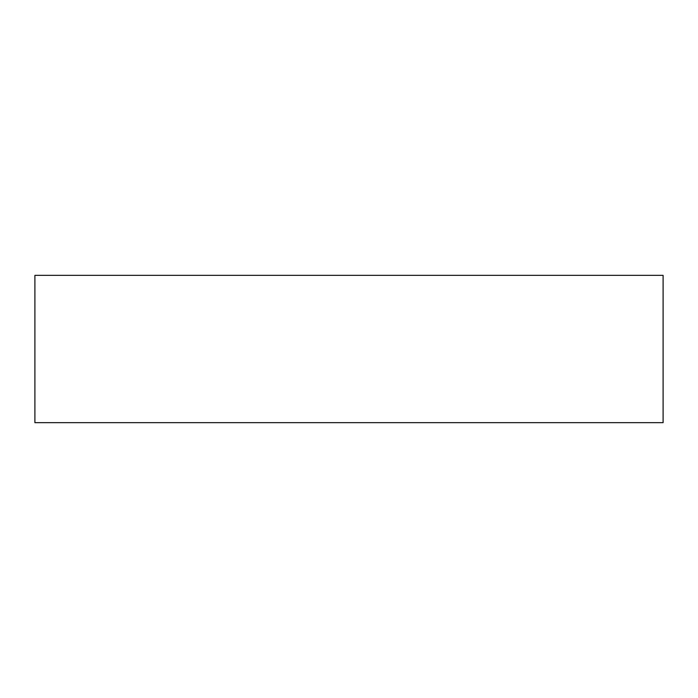 <?xml version="1.0" encoding="UTF-8"?>
<svg xmlns="http://www.w3.org/2000/svg" width="698" height="698" viewBox="0 0 698 698"><rect width="100%" height="100%" fill="white"/><g stroke="black" fill="none" stroke-linecap="round" stroke-linejoin="round"><path stroke-width="1.05" d="M663.1 275.352L34.9 275.352L34.9 422.648L663.1 422.648L663.1 275.352"/></g></svg>

